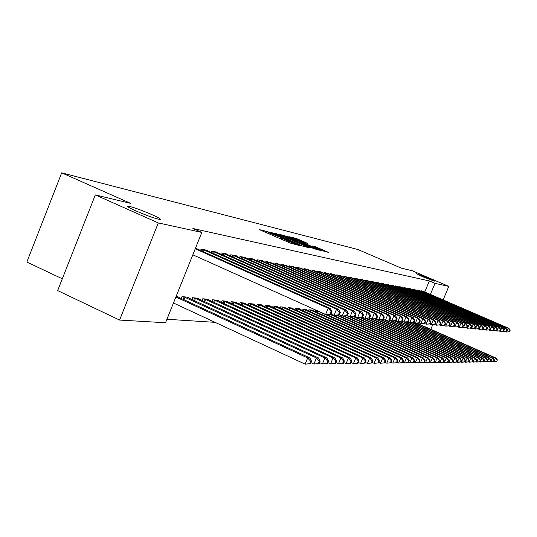 <?xml version="1.0" encoding="UTF-8"?>
<svg xmlns="http://www.w3.org/2000/svg" width="537" height="537" viewBox="0 0 537 537"><rect width="100%" height="100%" fill="white"/><g stroke="black" fill="none" stroke-linecap="round" stroke-linejoin="round"><path stroke-width="0.81" d="M267.661 231.601L259.398 229.648L290.195 243.033L299.827 245.637L286.281 240.381L282.65 238.495L284.066 238.79L283.274 238.381L270.514 233.535L266.963 231.689L268.433 232.004L267.661 231.601M422.861 276.79L434.373 281.14L427.727 277.911L416.256 273.575L422.861 276.79M136.103 210.994C148.232 216.169 156.314 219.015 160.341 219.526C161.174 219.177 158.321 217.525 151.79 214.592C139.875 209.504 131.84 206.671 127.685 206.101C126.759 206.416 129.565 208.041 136.103 210.994M307.755 243.415L296.545 238.569L288.987 236.696L319.267 249.9L328.61 252.417L315.508 246.772L312.353 246.02L321.341 250.235L315.105 247.926L293.007 238.126L304.66 242.664L307.755 243.415M424.754 291.987L429.372 280.945L192.911 228.487L201.818 232.427L165.544 322.744L119.59 320.065L158.301 222.922L201.818 232.427M429.372 280.945L435.017 283.368L448.804 286.382L443.119 299.928M119.59 320.065L57.667 290.591L95.324 194.918L130.632 203.362L61.701 172.847L357.924 249.524L401.367 268.151L412.389 270.789L448.804 286.382M95.324 194.918L158.301 222.922M278.73 234.441L269.299 232.098L299.586 245.248L309.661 247.946L278.73 234.441L278.414 235.206M278.931 234.186L288.946 236.971L319.334 250.229L313.863 248.624L299.565 242.549L297.303 242.012L298.424 242.59L310.131 247.839L278.898 234.253M61.701 172.847L26.85 262.043L62.312 278.79M419.209 290.571L416.826 289.96L416.625 290.45M410.939 289.013L408.449 288.376L408.234 288.886M402.28 287.382L399.669 286.711L399.447 287.248M393.198 285.671L390.466 284.972L390.224 285.536M383.673 283.878L380.8 283.14L380.552 283.737M373.665 281.992L370.644 281.22L370.382 281.851M363.14 280.012L359.958 279.193L359.683 279.864M352.044 277.924L348.694 277.065L348.399 277.77M340.351 275.723L336.806 274.816L336.498 275.562M327.993 273.4L324.241 272.44L323.918 273.226M312.735 310.507L312.87 310.171L308.909 309.755L308.446 310.889M314.917 270.943L310.95 269.923L310.601 270.762M299.25 309.131L299.391 308.768L295.196 308.339L294.706 309.54M301.056 268.339L296.847 267.251L296.484 268.151M284.959 307.667L285.113 307.292L280.663 306.828L280.139 308.11M286.349 265.573L281.878 264.419L281.489 265.379M269.796 306.124L269.957 305.721L265.231 305.231L264.674 306.593M270.708 262.633L265.943 261.405L265.526 262.425M253.665 304.479L253.847 304.049L248.806 303.526L248.215 304.989M254.035 259.499L254.169 259.176L248.953 258.19L248.51 259.284M236.488 302.734L236.676 302.271L231.306 301.713L230.668 303.277M236.233 256.156L236.374 255.807L230.796 254.753L230.319 255.934M218.143 300.868L218.344 300.371L212.598 299.774L211.92 301.458M217.183 252.578L217.331 252.202L211.356 251.074L210.846 252.35M198.515 298.874L198.73 298.337L192.575 297.699L191.843 299.512M195.535 248.081L196.904 248.336L196.743 248.745M176.284 296.008L177.693 296.156L177.465 296.733M166.94 319.267L215.136 322.354M188.178 297.82L188.4 297.263L182.023 296.605L181.264 298.491M207.148 250.698L207.302 250.302L201.107 249.134L200.576 250.457M208.497 299.888L208.705 299.371L202.764 298.753L202.06 300.505M226.869 254.397L227.017 254.035L221.251 252.947L220.754 254.169M227.466 301.814L227.661 301.338L222.11 300.76L221.452 302.385M245.281 257.854L245.416 257.518L240.026 256.498L239.569 257.639M245.214 303.62L245.396 303.177L240.2 302.633L239.583 304.15M262.506 261.089L262.633 260.774L257.585 259.821L257.156 260.881M261.855 305.318L262.029 304.895L257.149 304.392L256.572 305.801M278.649 264.123L274.038 262.935L273.628 263.922M277.495 306.909L277.649 306.52L273.065 306.043L272.528 307.365M293.813 266.976L289.477 265.855L289.101 266.782M292.209 308.413L292.356 308.043L288.04 307.594L287.53 308.835M308.09 269.655L304.002 268.607L303.647 269.473M306.083 309.822L306.231 309.48L302.15 309.057L301.673 310.218M321.549 272.185L317.689 271.198L317.354 272.011M317.031 310.601L315.474 310.44L315.024 311.534M334.256 274.575L330.611 273.642L330.295 274.414M346.278 276.837L342.828 275.958L342.532 276.676M357.662 278.985L354.4 278.146L354.118 278.831M368.469 281.012L365.368 280.22L365.1 280.864M378.733 282.945L375.786 282.193L375.531 282.804M388.499 284.785L385.694 284.066L385.452 284.65M397.796 286.536L395.125 285.852L394.89 286.402M406.657 288.201L404.113 287.55L403.891 288.08M415.121 289.799L412.684 289.175L412.476 289.678M423.21 291.322L420.88 290.725L420.679 291.202M418.128 323.704L418.404 323.039M430.385 294.424L435.017 283.368M432.681 324.804L430.802 329.288M271.42 232.749L301.599 245.557L279.925 235.844L271.42 232.749M289.45 238.045L283.019 235.669L285.952 237.179L297.377 241.569L289.45 238.045M310.487 363.69L311.507 361.213L310.621 361.22L309.601 363.697L310.487 363.69L305.13 364.153L307.681 357.957L309.903 357.964L176.23 296.142M173.471 303.002L305.13 364.153L309.601 363.697M175.888 296.995L307.681 357.957L310.621 361.22M309.903 357.964L311.507 361.213M330.94 314.105L331.967 311.621L331.114 311.534L330.087 314.024L330.94 314.105L327.758 314.662L325.617 314.454L328.188 308.218L195.253 248.772M331.114 311.534L328.188 308.218L330.315 308.46L195.495 248.168M330.087 314.024L325.617 314.454L192.83 254.813M331.967 311.621L330.315 308.46M319.166 363.589L320.166 361.166L319.314 361.173L318.313 363.603L319.166 363.589L313.93 364.046L316.441 357.971L318.575 357.971L186.695 297.089M310.916 362.65L313.93 364.046L318.313 363.603M183.755 296.786L316.441 357.971L319.314 361.173M318.575 357.971L320.166 361.166M327.53 363.495L328.516 361.119L327.691 361.119L326.704 363.509L327.53 363.495L322.408 363.945L324.872 357.978L326.932 357.978L197.086 298.163M319.562 362.629L322.408 363.945L326.704 363.509M194.246 297.874L324.872 357.978L327.691 361.119M326.932 357.978L328.516 361.119M339.27 314.93L340.277 312.494L339.458 312.406L338.451 314.85L339.27 314.93L336.122 315.474L334.061 315.273L336.585 309.158L202.791 249.45M339.458 312.406L336.585 309.158L338.639 309.386L205.644 249.994M338.451 314.85L334.061 315.273L331.02 313.91M340.277 312.494L338.639 309.386M347.291 315.729L348.285 313.333L347.493 313.246L346.499 315.649L347.291 315.729L342.197 316.065L344.68 310.057L212.981 251.383M347.493 313.246L344.68 310.057L346.66 310.279L215.733 251.9M346.499 315.649L342.197 316.065L339.33 314.783M348.285 313.333L346.66 310.279M335.591 363.408L336.565 361.065L335.773 361.072L334.799 363.415L335.591 363.408L330.584 363.844L333.007 357.984L334.994 357.991L207.114 299.203M327.899 362.609L330.584 363.844L334.799 363.415M204.375 298.921L333.007 357.984L335.773 361.072M334.994 357.991L336.565 361.065M343.378 363.321L344.331 361.025L343.566 361.025L342.613 363.327L343.378 363.321L338.471 363.75L340.854 357.998L342.774 357.998L216.807 300.21M335.934 362.582L338.471 363.75L342.613 363.327M214.162 299.935L340.854 357.998L343.566 361.025M342.774 357.998L344.331 361.025M355.024 316.494L356.004 314.138L355.239 314.058L354.266 316.421L355.024 316.494L350.043 316.83L352.487 310.93L222.815 253.242M355.239 314.058L352.487 310.93L354.393 311.145L225.473 253.746M354.266 316.421L350.043 316.83L347.338 315.615M356.004 314.138L354.393 311.145M362.488 317.233L363.448 314.924L362.717 314.843L361.757 317.159L362.488 317.233L357.615 317.562L360.012 311.769L232.313 255.041M362.717 314.843L360.012 311.769L361.851 311.977L234.884 255.525M361.757 317.159L357.615 317.562L355.058 316.421M363.448 314.924L361.851 311.977M350.889 363.234L351.829 360.978L351.091 360.985L350.151 363.247L350.889 363.234L346.083 363.663L348.432 358.004L350.285 358.004L226.178 301.183M343.693 362.562L346.083 363.663L350.151 363.247M223.62 300.915L348.432 358.004L351.091 360.985M350.285 358.004L351.829 360.978M376.659 318.636L377.585 316.4L376.9 316.333L375.967 318.569L376.659 318.636L371.973 318.958L369.698 317.944L370.637 315.675L369.933 315.602L368.986 317.877L369.698 317.944L364.918 318.273L367.281 312.581L241.496 256.773M369.933 315.602L367.281 312.581L369.06 312.776L243.973 257.243M368.986 317.877L364.918 318.273L362.502 317.199M370.637 315.675L369.06 312.776M358.145 363.153L359.072 360.938L358.354 360.938L357.434 363.166L358.145 363.153L353.44 363.576L355.749 358.011L357.541 358.011L235.233 302.123M351.178 362.535L353.44 363.576L357.434 363.166M232.763 301.861L355.749 358.011L358.354 360.938M357.541 358.011L359.072 360.938M375.967 318.569L371.973 318.958L374.296 313.36L250.37 258.458M376.9 316.333L374.296 313.36L376.014 313.554L252.773 258.908M377.585 316.4L376.014 313.554M365.16 363.079L366.073 360.898L365.382 360.898L364.469 363.086L365.16 363.079L360.549 363.489L362.824 358.018L364.556 358.018L244.006 303.029M358.414 362.509L360.549 363.489L364.469 363.086M241.61 302.781L362.824 358.018L365.382 360.898M364.556 358.018L366.073 360.898M383.384 319.3L384.297 317.105L383.633 317.038L382.72 319.233L383.384 319.3L378.793 319.622L381.082 314.118L258.955 260.083M383.633 317.038L381.082 314.118L382.74 314.306L261.277 260.519M382.72 319.233L378.793 319.622L376.598 318.642M384.297 317.105L382.74 314.306M371.946 363.005L372.846 360.857L372.175 360.857L371.282 363.012L371.946 363.005L367.422 363.408L369.664 358.025L371.342 358.025L252.497 303.908M365.408 362.482L367.422 363.408L371.282 363.012M250.175 303.667L369.664 358.025L372.175 360.857M371.342 358.025L372.846 360.857M389.889 319.945L390.788 317.79L390.151 317.723L389.244 319.884L389.889 319.945L385.391 320.26L387.64 314.85L267.272 261.653M390.151 317.723L387.64 314.85L389.251 315.031L269.52 262.083M389.244 319.884L385.391 320.26L383.27 319.32M390.788 317.79L389.251 315.031M378.518 362.931L379.397 360.817L378.753 360.824L377.867 362.938L378.518 362.931L374.081 363.327L376.283 358.031L377.907 358.038L260.72 304.761M372.175 362.455L374.081 363.327L377.867 362.938M258.472 304.533L376.283 358.031L378.753 360.824M377.907 358.038L379.397 360.817M396.185 320.569L397.071 318.448L396.454 318.381L395.561 320.508L396.185 320.569L391.768 320.878L393.99 315.555L275.32 263.177M396.454 318.381L393.99 315.555L395.541 315.729L277.501 263.593M395.561 320.508L391.768 320.878L389.721 319.971M397.071 318.448L395.541 315.729M384.875 362.858L385.741 360.777L385.116 360.783L384.244 362.864L384.875 362.858L380.518 363.247L382.693 358.038L384.264 358.045L268.695 305.587M378.726 362.428L380.518 363.247L384.244 362.864M266.513 305.365L382.693 358.038L385.116 360.783M384.264 358.045L385.741 360.777M402.28 321.173L403.153 319.085L402.549 319.018L401.676 321.113L402.28 321.173L397.951 321.482L400.132 316.239L283.12 264.654M402.549 319.018L400.132 316.239L401.636 316.407L285.234 265.056M401.676 321.113L397.951 321.482L395.97 320.602M403.153 319.085L401.636 316.407M391.03 362.79L391.889 360.743L391.285 360.75L390.426 362.797L391.03 362.79L386.761 363.173L388.902 358.045L390.419 358.051L276.421 306.392M385.063 362.401L386.761 363.173L390.426 362.797M274.313 306.171L388.902 358.045L391.285 360.75M390.419 358.051L391.889 360.743M408.18 321.757L409.04 319.703L408.462 319.643L407.603 321.703L408.18 321.757L403.931 322.059L406.086 316.904L290.685 266.084M408.462 319.643L406.086 316.904L407.543 317.072L292.732 266.473M407.603 321.703L403.931 322.059L402.018 321.213M409.04 319.703L407.543 317.072M397.004 362.723L397.843 360.71L397.259 360.71L396.413 362.73L397.004 362.723L392.809 363.099L394.917 358.051L396.393 358.051L283.925 307.171M391.204 362.374L392.809 363.099L396.413 362.73M281.871 306.956L394.917 358.051L397.259 360.71M396.393 358.051L397.843 360.71M413.906 322.328L414.752 320.3L414.188 320.24L413.336 322.267L413.906 322.328L409.731 322.623L411.852 317.548L298.022 267.473M414.188 320.24L411.852 317.548L413.262 317.709L300.008 267.849M413.336 322.267L409.731 322.623L407.878 321.804M414.752 320.3L413.262 317.709M402.79 362.656L403.623 360.676L403.052 360.676L402.22 362.663L402.79 362.656L398.669 363.032L400.75 358.058L402.179 358.058L291.202 307.923M397.158 362.347L398.669 363.032L402.22 362.663M289.215 307.714L400.75 358.058L403.052 360.676M402.179 358.058L403.623 360.676M419.451 322.871L420.283 320.878L419.739 320.824L418.9 322.818L419.451 322.871L415.349 323.173L417.444 318.173L305.144 268.822M419.739 320.824L417.444 318.173L418.813 318.327L307.07 269.185M418.9 322.818L415.349 323.173L413.557 322.381M420.283 320.878L418.813 318.327M408.409 362.596L409.228 360.642L408.67 360.642L407.852 362.603L408.409 362.596L404.361 362.965L406.408 358.065L407.798 358.065L298.27 308.654M402.931 362.321L404.361 362.965L407.852 362.603M296.337 308.453L406.408 358.065L408.67 360.642M407.798 358.065L409.228 360.642M424.834 323.408L425.653 321.441L425.123 321.388L424.304 323.355L424.834 323.408L420.807 323.697L422.867 318.777L312.051 270.131M425.123 321.388L422.867 318.777L424.196 318.924L313.923 270.487M424.304 323.355L420.807 323.697L419.068 322.932M425.653 321.441L424.196 318.924M413.859 362.535L414.665 360.609L414.128 360.616L413.322 362.542L413.859 362.535L409.879 362.898L411.899 358.072L413.248 358.072L305.137 309.366M408.536 362.287L409.879 362.898L413.322 362.542M303.257 309.171L411.899 358.072L414.128 360.616M413.248 358.072L414.665 360.609M430.056 323.925L430.869 321.992L430.352 321.932L429.54 323.871L430.056 323.925L426.096 324.214L428.13 319.367L318.763 271.4M430.352 321.932L428.13 319.367L429.419 319.508L320.582 271.742M429.54 323.871L426.096 324.214L424.411 323.475M430.869 321.992L429.419 319.508M419.149 362.475L419.947 360.575L419.424 360.582L418.625 362.482L419.149 362.475L415.242 362.831L417.236 358.078L418.545 358.078L311.809 310.057M413.973 362.26L415.242 362.831L418.625 362.482M309.983 309.869L417.236 358.078L419.424 360.582M418.545 358.078L419.947 360.575M435.124 324.429L435.923 322.522L435.426 322.469L434.621 324.375L435.124 324.429L431.231 324.71L433.238 319.931L325.288 272.635M435.426 322.469L433.238 319.931L434.493 320.072L327.053 272.971M434.621 324.375L431.231 324.71L429.6 323.992M435.923 322.522L434.493 320.072M424.29 362.421L425.076 360.549L424.572 360.549L423.787 362.421L424.29 362.421L420.444 362.77L422.411 358.085L423.686 358.085L326.778 314.568M419.256 362.233L420.444 362.77L423.787 362.421M316.521 310.547L422.411 358.085L424.572 360.549M423.686 358.085L425.076 360.549M440.051 324.912L440.837 323.032L440.353 322.985L439.561 324.865L440.051 324.912L436.225 325.2L438.199 320.488L331.624 273.836M440.353 322.985L438.199 320.488L439.42 320.623L333.349 274.159M439.561 324.865L436.225 325.2L434.641 324.502M440.837 323.032L439.42 320.623M429.285 362.361L430.063 360.522L429.573 360.522L428.794 362.368L429.285 362.361L425.505 362.71L427.445 358.085L428.68 358.092L330.705 314.145M424.384 362.2L425.505 362.71L428.794 362.368M329.839 314.299L427.445 358.085L429.573 360.522M428.68 358.092L430.063 360.522M444.837 325.388L445.616 323.536L445.146 323.489L444.361 325.341L444.837 325.388L441.072 325.67L443.025 321.025L337.793 275.004M445.146 323.489L443.025 321.025L444.206 321.16L339.465 275.32M444.361 325.341L441.072 325.67L439.534 324.992M445.616 323.536L444.206 321.16M434.144 362.307L434.91 360.488L434.433 360.495L433.668 362.314L434.144 362.307L430.426 362.65L432.339 358.092L433.54 358.092L337.76 315.192M429.365 362.173L430.426 362.65L433.668 362.314M336.921 315.34L432.339 358.092L434.433 360.495M433.54 358.092L434.91 360.488M449.489 325.852L450.261 324.019L449.798 323.972L449.026 325.805L449.489 325.852L445.784 326.127L447.71 321.549L343.787 276.139M449.798 323.972L447.71 321.549L448.865 321.676L345.419 276.448M449.026 325.805L445.784 326.127L444.294 325.469M450.261 324.019L448.865 321.676M438.87 362.253L439.622 360.461L439.159 360.468L438.4 362.26L438.87 362.253L435.205 362.589L437.098 358.098L438.266 358.098L344.593 316.192M434.211 362.146L435.205 362.589L438.4 362.26M343.445 316.186L437.098 358.098L439.159 360.468M438.266 358.098L439.622 360.461M454.013 326.295L454.772 324.496L454.329 324.449L453.564 326.254L454.013 326.295L450.368 326.57L452.268 322.059L349.627 277.24M454.329 324.449L452.268 322.059L453.389 322.18L351.211 277.542M453.564 326.254L450.368 326.57L448.919 325.939M454.772 324.496L453.389 322.18M443.468 362.207L444.213 360.434L443.757 360.441L443.012 362.213L443.468 362.207L439.863 362.535L441.729 358.105L442.864 358.105L350.627 316.884M438.93 362.119L439.863 362.535L443.012 362.213M347.03 315.769L441.729 358.105L443.757 360.441M442.864 358.105L444.213 360.434M458.417 326.731L459.162 324.959L458.732 324.912L457.98 326.691L458.417 326.731L454.826 327.006L456.705 322.549L355.306 278.314M458.732 324.912L456.705 322.549L457.793 322.67L356.85 278.609M457.98 326.691L454.826 327.006L453.423 326.389M459.162 324.959L457.793 322.67M447.939 362.153L448.677 360.408L448.234 360.414L447.496 362.16L447.939 362.153L444.388 362.482L446.234 358.112L447.341 358.112L354.36 316.608M443.515 362.092L444.388 362.482L447.496 362.16M353.581 316.736L446.234 358.112L448.234 360.414M447.341 358.112L448.677 360.408M462.699 327.161L463.438 325.402L463.015 325.362L462.276 327.114L462.699 327.161L459.169 327.422L461.021 323.032L360.844 279.361M463.015 325.362L461.021 323.032L462.082 323.153L362.341 279.649M462.276 327.114L459.169 327.422L457.799 326.825M463.438 325.402L462.082 323.153M452.295 362.106L453.02 360.381L452.59 360.387L451.865 362.113L452.295 362.106L448.798 362.428L450.624 358.112L451.698 358.112L360.696 317.535M447.979 362.059L448.798 362.428L451.865 362.113M359.931 317.662L450.624 358.112L452.59 360.387M451.698 358.112L453.02 360.381M456.537 362.059L457.256 360.361L456.839 360.361L456.121 362.066L456.537 362.059L453.094 362.374L454.893 358.119L455.947 358.119L366.831 318.428M452.329 362.032L456.121 362.066M365.61 318.34L454.893 358.119L456.839 360.361M455.947 358.119L457.256 360.361M460.672 362.012L461.384 360.334L460.974 360.34L460.263 362.019L460.672 362.012L457.282 362.327L459.054 358.125L460.081 358.125L372.081 318.971M456.564 362.005L460.263 362.019M369.033 318.058L459.054 358.125L460.974 360.34M460.081 358.125L461.384 360.334M464.7 361.972L465.404 360.314L465.002 360.314L464.304 361.972L464.7 361.972L461.357 362.28L463.116 358.125L464.116 358.125L375.645 318.803M460.686 361.978L464.304 361.972M374.933 318.918L463.116 358.125L465.002 360.314M464.116 358.125L465.404 360.314M472.459 361.884L473.144 360.267L472.768 360.267L472.083 361.884L472.459 361.884L469.217 362.186L468.633 361.925L469.325 360.287L468.935 360.293L468.244 361.931L468.633 361.925L465.337 362.233L467.069 358.132L468.042 358.132L381.357 319.636M464.706 361.951L468.244 361.931M380.659 319.75L467.069 358.132L468.935 360.293M468.042 358.132L469.325 360.287M385.633 320.287L470.929 358.139L471.875 358.139L386.815 320.401M472.083 361.884L469.217 362.186L470.929 358.139L472.768 360.267M471.875 358.139L473.144 360.267M476.198 361.837L476.876 360.246L476.507 360.246L475.829 361.844L476.198 361.837L472.996 362.139L474.688 358.139L475.621 358.139L389.567 319.998M472.432 361.884L475.829 361.844M388.902 320.106L474.688 358.139L476.507 360.246M475.621 358.139L476.876 360.246M466.875 327.57L467.599 325.838L467.19 325.798L466.458 327.53L466.875 327.57L463.391 327.839L465.223 323.502L366.234 280.381M467.19 325.798L465.223 323.502L466.257 323.616L367.697 280.663M466.458 327.53L463.391 327.839L462.062 327.255M467.599 325.838L466.257 323.616M470.936 327.973L471.654 326.268L471.258 326.221L470.533 327.932L470.936 327.973L467.505 328.235L469.311 323.959L371.483 281.381M471.258 326.221L469.311 323.959L470.318 324.066L372.913 281.65M470.533 327.932L467.505 328.235L466.21 327.671M471.654 326.268L470.318 324.066M474.889 328.369L475.607 326.677L475.218 326.637L474.5 328.329L474.889 328.369L471.52 328.624L473.298 324.402L376.605 282.348M475.218 326.637L473.298 324.402L474.278 324.509L378.001 282.61M474.5 328.329L471.52 328.624L470.258 328.073M475.607 326.677L474.278 324.509M478.749 328.745L479.454 327.08L479.071 327.04L478.366 328.711L478.749 328.745L475.426 329.006L477.185 324.831L381.599 283.294M479.071 327.04L477.185 324.831L478.145 324.939L382.955 283.549M478.366 328.711L475.426 329.006L474.198 328.469M479.454 327.08L478.145 324.939M482.515 329.121L483.206 327.476L482.837 327.436L482.139 329.08L482.515 329.121L479.232 329.376L480.971 325.254L386.472 284.214M482.837 327.436L480.971 325.254L481.904 325.362L387.795 284.462M482.139 329.08L479.232 329.376L478.037 328.852M483.206 327.476L481.904 325.362M486.18 329.483L486.864 327.859L486.502 327.825L485.817 329.45L486.18 329.483L482.944 329.738L484.669 325.67L391.225 285.113M486.502 327.825L484.669 325.67L485.576 325.771L392.52 285.362M485.817 329.45L482.944 329.738L481.783 329.228M486.864 327.859L485.576 325.771M489.757 329.839L490.435 328.235L490.086 328.194L489.402 329.805L489.757 329.839L486.569 330.087L488.274 326.073L395.863 285.993M490.086 328.194L488.274 326.073L489.16 326.167L397.125 286.234M489.402 329.805L486.569 330.087L485.435 329.59M490.435 328.235L489.16 326.167M479.85 361.797L480.514 360.22L480.159 360.226L479.487 361.804L479.85 361.797L476.688 362.092L478.366 358.145L479.266 358.145L394.89 320.777M476.138 361.851L479.487 361.804M394.245 320.884L478.366 358.145L480.159 360.226M479.266 358.145L480.514 360.22M493.248 330.181L493.919 328.597L493.577 328.563L492.906 330.148L493.248 330.181L490.106 330.43L491.785 326.462L400.394 286.852M493.577 328.563L491.785 326.462L492.651 326.556L401.629 287.08M492.906 330.148L490.106 330.43L488.999 329.946M493.919 328.597L492.651 326.556M483.407 361.763L484.072 360.199L483.716 360.206L483.058 361.763L483.407 361.763L480.293 362.052L481.951 358.145L482.83 358.145L400.065 321.529M479.756 361.81L483.058 361.763M399.414 321.623L481.951 358.145L483.716 360.206M482.83 358.145L484.072 360.199M496.658 330.524L496.987 328.919L496.658 330.524L493.557 330.765L495.221 326.845L404.817 287.684M496.987 328.919L495.221 326.845L496.067 326.939L406.026 287.913M496.322 330.49L493.557 330.765L492.476 330.295M497.322 328.953L496.067 326.939M486.884 361.723L487.542 360.179L487.193 360.186L486.542 361.723L486.884 361.723L483.81 362.012L485.448 358.152L486.314 358.152L404.878 322.153M483.287 361.777L486.542 361.723M401.945 321.227L485.448 358.152L487.193 360.186M486.314 358.152L487.542 360.179M499.987 330.852L500.316 329.268L499.987 330.852L496.926 331.094L498.571 327.221L409.14 288.503M500.316 329.268L498.571 327.221L499.397 327.308L410.315 288.725M499.658 330.819L496.926 331.094L495.873 330.638M500.645 329.302L499.397 327.308M490.281 361.683L490.59 360.166L490.281 361.683L487.247 361.965L488.865 358.152L489.71 358.159L407.536 321.858M486.737 361.743L489.945 361.69M406.932 321.958L488.865 358.152L490.59 360.166M489.71 358.159L490.925 360.159M503.236 331.175L503.565 329.611L503.236 331.175L500.216 331.41L501.84 327.583L413.362 289.302M503.565 329.611L501.84 327.583L502.645 327.671L414.51 289.524M502.914 331.141L500.216 331.41L499.188 330.967M503.887 329.644L502.645 327.671M493.597 361.649L493.912 360.146L493.597 361.649L490.61 361.925L492.207 358.159L493.033 358.159L412.382 322.569M490.106 361.703L493.268 361.649M411.792 322.663L492.207 358.159L493.912 360.146M493.033 358.159L494.241 360.139M506.411 331.49L506.74 329.946L506.411 331.49L503.431 331.725L505.042 327.939L417.491 290.087M506.74 329.946L505.042 327.939L505.827 328.026L418.618 290.295M506.096 331.457L503.431 331.725L502.431 331.289M507.056 329.98L505.827 328.026M496.839 361.609L497.155 360.126L496.839 361.609L493.892 361.891L495.47 358.159L496.275 358.166L417.095 323.247M493.402 361.669L496.524 361.616M416.356 323.267L495.47 358.159L497.155 360.126M496.275 358.166L497.477 360.126M509.512 331.792L509.841 330.268L509.512 331.792L506.572 332.027L508.163 328.288L421.525 290.846M509.841 330.268L508.163 328.288L508.935 328.375L422.626 291.054M509.21 331.765L506.572 332.027L505.592 331.604M510.15 330.302L508.935 328.375M265.466 232.286L266.003 230.97M297.189 245.02L297.364 244.59M281.079 239.072L281.616 237.75M270.192 234.333L270.514 233.535M272.722 235.441L273.051 234.635M280.2 238.69L280.676 237.522M285.952 241.187L286.281 240.381M288.51 242.301L288.839 241.496M296.27 244.805L296.444 244.375M276.119 234.286L276.414 233.561M301.096 245.859L301.237 245.51M286.409 236.79L286.684 236.112M288.644 237.696L288.946 236.971M297.021 242.153L297.27 241.556M315.259 247.369L315.508 246.772M317.421 248.302L317.703 247.604M296.283 239.213L296.545 238.569M298.465 240.099L298.753 239.408M183.157 299.364L184.137 296.934M184.023 299.767L185.01 297.31M193.676 300.358L194.622 298.022M194.528 300.754L195.481 298.391M204.053 249.98L203.362 251.705M203.174 249.604L202.483 251.309M214.223 251.9L213.551 253.558M213.35 251.531L212.692 253.169M203.832 301.317L204.745 299.069M204.671 301.707L205.59 299.431M213.645 302.25L214.518 300.082M214.471 302.626L215.357 300.438M224.036 253.753L223.392 255.343M223.184 253.39L222.546 254.968M233.514 255.538L232.89 257.075M232.675 255.182L232.058 256.706M223.123 303.15L223.969 301.056M223.936 303.519L224.788 301.411M242.67 257.27L242.073 258.753M241.845 256.921L241.254 258.384M232.286 304.023L233.105 302.002M233.092 304.385L233.917 302.351M251.531 258.941L250.947 260.371M250.719 258.599L250.141 260.009M241.16 304.868L241.952 302.915M241.945 305.224L242.744 303.257M260.096 260.559L259.539 261.935M259.297 260.217L258.74 261.586M249.745 305.687L250.511 303.801M250.524 306.043L251.296 304.137M268.393 262.123L267.849 263.459M267.607 261.788L267.07 263.11M258.062 306.479L258.8 304.66M258.827 306.828L259.572 304.989M276.427 263.64L275.904 264.929M275.649 263.311L275.132 264.587M266.117 307.251L266.835 305.493M266.876 307.594L267.601 305.822M284.214 265.11L283.704 266.352M283.449 264.788L282.945 266.023M273.93 308.003L274.629 306.298M274.675 308.339L275.38 306.62M291.759 266.533L291.269 267.741M291.007 266.218L290.517 267.406M281.509 308.728L282.187 307.083M282.247 309.064L282.925 307.399M299.082 267.916L298.599 269.084M298.337 267.601L297.86 268.755M288.866 309.44L289.524 307.842M289.591 309.762L290.248 308.151M306.184 269.259L305.721 270.386M305.452 268.95L304.989 270.064M296.008 310.124L296.639 308.58M296.719 310.446L297.364 308.882M313.078 270.561L312.628 271.655M312.359 270.252L311.91 271.339M302.942 310.795L303.559 309.292M303.647 311.111L304.264 309.594M319.777 271.823L319.34 272.883M319.065 271.521L318.636 272.574M309.681 311.447L310.279 309.99M310.373 311.755L310.977 310.285M326.288 273.051L325.865 274.078M325.583 272.756L325.16 273.776M316.233 312.078L316.81 310.661M316.917 312.386L317.501 310.957M332.611 274.246L332.202 275.246M331.92 273.951L331.51 274.944M338.766 275.407L338.364 276.374M338.082 275.119L337.686 276.078M344.747 276.535L344.358 277.481M344.069 276.253L343.687 277.186M350.574 277.636L350.191 278.549M349.902 277.354L349.533 278.26M356.239 278.703L355.87 279.596M355.581 278.428L355.219 279.307M361.763 279.75L361.401 280.616M361.112 279.475L360.757 280.334M367.14 280.764L366.791 281.603M366.502 280.495L366.153 281.328M372.383 281.75L372.04 282.569M371.752 281.489L371.416 282.301M377.491 282.717L377.162 283.516M376.867 282.455L376.538 283.247M382.478 283.657L382.156 284.435M381.861 283.395L381.538 284.167M387.338 284.576L387.023 285.335M386.727 284.321L386.412 285.066M392.084 285.469L391.775 286.208M391.48 285.214L391.171 285.946M396.709 286.342L396.413 287.067M396.111 286.093L395.816 286.805M401.233 287.201L400.938 287.899M400.642 286.953L400.354 287.644M405.643 288.033L405.361 288.718M405.059 287.785L404.777 288.463M409.959 288.846L409.677 289.51M409.382 288.604L409.107 289.262M414.175 289.638L413.899 290.295M413.597 289.403L413.329 290.047M418.289 290.416L418.028 291.054M417.726 290.181L417.464 290.812M422.317 291.175L422.055 291.799M421.76 290.947L421.498 291.557M127.538 206.47L127.685 206.101M266.533 232.749L266.943 231.749M282.214 239.562L282.63 238.556M301.425 245.98L301.599 245.557M297.122 242.2L297.377 241.569M321.173 250.651L321.341 250.235"/></g></svg>
